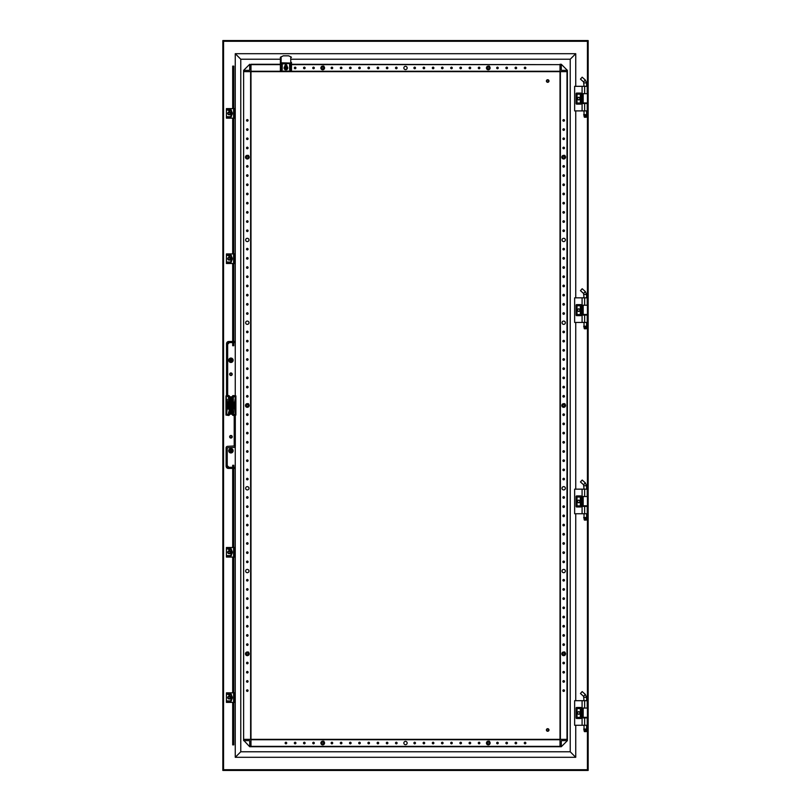 <?xml version="1.0" encoding="UTF-8"?>
<svg xmlns="http://www.w3.org/2000/svg" width="811" height="811" viewBox="0 0 811 811"><rect width="100%" height="100%" fill="white"/><g stroke="black" fill="none" stroke-linecap="round" stroke-linejoin="round"><path stroke-width="1.22" d="M222.843 770.45L588.157 770.45L588.157 40.55L222.843 40.55L222.843 770.45M582.085 102.946L583.19 102.946L583.19 93.671L587.428 93.671L587.428 41.29L223.583 41.29L587.428 41.29L587.428 769.71L223.572 769.71L223.572 41.29L223.572 769.71L587.417 769.71L587.417 717.329L582.085 717.329M575.739 86.321L575.739 53.698L570.224 59.223L570.224 751.777L575.739 757.302L575.739 725.277M575.739 700.694L575.739 513.738M575.739 489.155L575.739 322.433M575.739 297.85L575.739 110.894M235.261 446.364L235.261 757.302L240.776 751.777L240.776 59.223L235.261 53.698L235.261 395.565M291.484 59.223L570.224 59.223L575.739 53.698L235.261 53.698L240.776 59.223L280.383 59.223M570.224 751.777L240.776 751.777L235.261 757.302L575.739 757.302L570.224 751.777M249.697 746.353L560.016 746.353L560.016 71.642L560.016 739.358L250.984 739.358L567.376 739.358L567.001 740.646L561.303 740.646L561.303 746.353L560.016 746.353L560.016 739.733L250.984 739.733L250.984 746.718L560.016 746.718L249.697 746.718L250.984 746.718L250.984 739.358L243.999 739.358L250.619 739.358L250.619 71.642L243.624 71.642L243.624 739.358L243.999 740.646L249.697 740.646L249.697 746.718L243.999 740.646M396.305 742.258A0.781 0.781 0 0 1 396.984 743.434A0.781 0.781 0 0 1 395.626 743.434A0.781 0.781 0 0 1 396.305 742.258M405.5 741.386A1.652 1.652 0 0 1 406.929 743.869A1.652 1.652 0 0 1 404.071 743.869A1.652 1.652 0 0 1 405.5 741.386M387.1 742.258A0.781 0.781 0 0 1 387.78 743.434A0.781 0.781 0 0 1 386.431 743.434A0.781 0.781 0 0 1 387.1 742.258M377.906 742.258A0.781 0.781 0 0 1 378.585 743.434A0.781 0.781 0 0 1 377.227 743.434A0.781 0.781 0 0 1 377.906 742.258M368.711 742.258A0.781 0.781 0 0 1 369.39 743.434A0.781 0.781 0 0 1 368.032 743.434A0.781 0.781 0 0 1 368.711 742.258M359.516 742.258A0.781 0.781 0 0 1 360.185 743.434A0.781 0.781 0 0 1 358.837 743.434A0.781 0.781 0 0 1 359.516 742.258M350.311 742.258A0.781 0.781 0 0 1 350.991 743.434A0.781 0.781 0 0 1 349.642 743.434A0.781 0.781 0 0 1 350.311 742.258M341.117 742.258A0.781 0.781 0 0 1 341.796 743.434A0.781 0.781 0 0 1 340.438 743.434A0.781 0.781 0 0 1 341.117 742.258M331.922 742.258A0.781 0.781 0 0 1 332.601 743.434A0.781 0.781 0 0 1 331.243 743.434A0.781 0.781 0 0 1 331.922 742.258M313.522 742.258A0.781 0.781 0 0 1 314.202 743.434A0.781 0.781 0 0 1 312.853 743.434A0.781 0.781 0 0 1 313.522 742.258M304.328 742.258A0.781 0.781 0 0 1 305.007 743.434A0.781 0.781 0 0 1 303.649 743.434A0.781 0.781 0 0 1 304.328 742.258M295.133 742.258A0.781 0.781 0 0 1 295.812 743.434A0.781 0.781 0 0 1 294.454 743.434A0.781 0.781 0 0 1 295.133 742.258M285.938 742.258A0.781 0.781 0 0 1 286.607 743.434A0.781 0.781 0 0 1 285.259 743.434A0.781 0.781 0 0 1 285.938 742.258M414.695 742.258A0.781 0.781 0 0 1 415.374 743.434A0.781 0.781 0 0 1 414.015 743.434A0.781 0.781 0 0 1 414.695 742.258M423.9 742.258A0.781 0.781 0 0 1 424.569 743.434A0.781 0.781 0 0 1 423.22 743.434A0.781 0.781 0 0 1 423.9 742.258M433.094 742.258A0.781 0.781 0 0 1 433.773 743.434A0.781 0.781 0 0 1 432.415 743.434A0.781 0.781 0 0 1 433.094 742.258M442.289 742.258A0.781 0.781 0 0 1 442.968 743.434A0.781 0.781 0 0 1 441.61 743.434A0.781 0.781 0 0 1 442.289 742.258M451.484 742.258A0.781 0.781 0 0 1 452.163 743.434A0.781 0.781 0 0 1 450.815 743.434A0.781 0.781 0 0 1 451.484 742.258M460.689 742.258A0.781 0.781 0 0 1 461.358 743.434A0.781 0.781 0 0 1 460.009 743.434A0.781 0.781 0 0 1 460.689 742.258M469.883 742.258A0.781 0.781 0 0 1 470.562 743.434A0.781 0.781 0 0 1 469.204 743.434A0.781 0.781 0 0 1 469.883 742.258M479.078 742.258A0.781 0.781 0 0 1 479.757 743.434A0.781 0.781 0 0 1 478.399 743.434A0.781 0.781 0 0 1 479.078 742.258M497.478 742.258A0.781 0.781 0 0 1 498.147 743.434A0.781 0.781 0 0 1 496.798 743.434A0.781 0.781 0 0 1 497.478 742.258M506.672 742.258A0.781 0.781 0 0 1 507.351 743.434A0.781 0.781 0 0 1 505.993 743.434A0.781 0.781 0 0 1 506.672 742.258M515.867 742.258A0.781 0.781 0 0 1 516.546 743.434A0.781 0.781 0 0 1 515.188 743.434A0.781 0.781 0 0 1 515.867 742.258M525.062 742.258A0.781 0.781 0 0 1 525.741 743.434A0.781 0.781 0 0 1 524.393 743.434A0.781 0.781 0 0 1 525.062 742.258M567.001 740.646L567.376 739.358L567.376 740.646L561.303 746.718L560.016 746.718L561.303 746.353M561.303 64.282L561.303 70.354L567.376 70.354L567.376 71.642L567.376 70.354L561.303 64.282L560.016 64.282L560.016 71.642L250.984 71.642L250.984 739.358M243.624 740.646L243.624 70.354L249.697 70.354L249.697 64.647L250.984 64.647L249.697 64.647M248.085 396.305A0.781 0.781 0 0 1 246.919 396.984A0.781 0.781 0 0 1 246.919 395.626A0.781 0.781 0 0 1 248.085 396.305M248.957 322.727A1.652 1.652 0 0 1 246.483 324.157A1.652 1.652 0 0 1 246.483 321.288A1.652 1.652 0 0 1 248.957 322.727M248.957 239.944A1.652 1.652 0 0 1 246.483 241.384A1.652 1.652 0 0 1 246.483 238.515A1.652 1.652 0 0 1 248.957 239.944M248.957 488.273A1.652 1.652 0 0 1 246.483 489.712A1.652 1.652 0 0 1 246.483 486.843A1.652 1.652 0 0 1 248.957 488.273M248.957 571.056A1.652 1.652 0 0 1 246.483 572.485A1.652 1.652 0 0 1 246.483 569.616A1.652 1.652 0 0 1 248.957 571.056M248.085 387.1A0.781 0.781 0 0 1 246.919 387.78A0.781 0.781 0 0 1 246.919 386.431A0.781 0.781 0 0 1 248.085 387.1M248.085 377.906A0.781 0.781 0 0 1 246.919 378.585A0.781 0.781 0 0 1 246.919 377.227A0.781 0.781 0 0 1 248.085 377.906M248.085 368.711A0.781 0.781 0 0 1 246.919 369.39A0.781 0.781 0 0 1 246.919 368.032A0.781 0.781 0 0 1 248.085 368.711M248.085 359.516A0.781 0.781 0 0 1 246.919 360.185A0.781 0.781 0 0 1 246.919 358.837A0.781 0.781 0 0 1 248.085 359.516M248.085 350.311A0.781 0.781 0 0 1 246.919 350.991A0.781 0.781 0 0 1 246.919 349.642A0.781 0.781 0 0 1 248.085 350.311M248.085 341.117A0.781 0.781 0 0 1 246.919 341.796A0.781 0.781 0 0 1 246.919 340.438A0.781 0.781 0 0 1 248.085 341.117M248.085 331.922A0.781 0.781 0 0 1 246.919 332.601A0.781 0.781 0 0 1 246.919 331.243A0.781 0.781 0 0 1 248.085 331.922M248.085 313.522A0.781 0.781 0 0 1 246.919 314.202A0.781 0.781 0 0 1 246.919 312.853A0.781 0.781 0 0 1 248.085 313.522M248.085 304.328A0.781 0.781 0 0 1 246.919 305.007A0.781 0.781 0 0 1 246.919 303.649A0.781 0.781 0 0 1 248.085 304.328M248.085 295.133A0.781 0.781 0 0 1 246.919 295.812A0.781 0.781 0 0 1 246.919 294.454A0.781 0.781 0 0 1 248.085 295.133M248.085 285.938A0.781 0.781 0 0 1 246.919 286.607A0.781 0.781 0 0 1 246.919 285.259A0.781 0.781 0 0 1 248.085 285.938M248.085 276.733A0.781 0.781 0 0 1 246.919 277.413A0.781 0.781 0 0 1 246.919 276.064A0.781 0.781 0 0 1 248.085 276.733M248.085 267.539A0.781 0.781 0 0 1 246.919 268.218A0.781 0.781 0 0 1 246.919 266.86A0.781 0.781 0 0 1 248.085 267.539M248.085 258.344A0.781 0.781 0 0 1 246.919 259.023A0.781 0.781 0 0 1 246.919 257.665A0.781 0.781 0 0 1 248.085 258.344M248.085 249.149A0.781 0.781 0 0 1 246.919 249.818A0.781 0.781 0 0 1 246.919 248.47A0.781 0.781 0 0 1 248.085 249.149M248.085 230.75A0.781 0.781 0 0 1 246.919 231.429A0.781 0.781 0 0 1 246.919 230.071A0.781 0.781 0 0 1 248.085 230.75M248.085 221.555A0.781 0.781 0 0 1 246.919 222.234A0.781 0.781 0 0 1 246.919 220.876A0.781 0.781 0 0 1 248.085 221.555M248.085 212.36A0.781 0.781 0 0 1 246.919 213.029A0.781 0.781 0 0 1 246.919 211.681A0.781 0.781 0 0 1 248.085 212.36M248.085 203.155A0.781 0.781 0 0 1 246.919 203.835A0.781 0.781 0 0 1 246.919 202.486A0.781 0.781 0 0 1 248.085 203.155M248.085 193.961A0.781 0.781 0 0 1 246.919 194.64A0.781 0.781 0 0 1 246.919 193.282A0.781 0.781 0 0 1 248.085 193.961M248.085 184.766A0.781 0.781 0 0 1 246.919 185.445A0.781 0.781 0 0 1 246.919 184.087A0.781 0.781 0 0 1 248.085 184.766M248.085 175.571A0.781 0.781 0 0 1 246.919 176.24A0.781 0.781 0 0 1 246.919 174.892A0.781 0.781 0 0 1 248.085 175.571M248.085 166.367A0.781 0.781 0 0 1 246.919 167.046A0.781 0.781 0 0 1 246.919 165.697A0.781 0.781 0 0 1 248.085 166.367M248.085 147.977A0.781 0.781 0 0 1 246.919 148.656A0.781 0.781 0 0 1 246.919 147.298A0.781 0.781 0 0 1 248.085 147.977M248.085 138.782A0.781 0.781 0 0 1 246.919 139.451A0.781 0.781 0 0 1 246.919 138.103A0.781 0.781 0 0 1 248.085 138.782M248.085 129.578A0.781 0.781 0 0 1 246.919 130.257A0.781 0.781 0 0 1 246.919 128.898A0.781 0.781 0 0 1 248.085 129.578M248.085 120.383A0.781 0.781 0 0 1 246.919 121.062A0.781 0.781 0 0 1 246.919 119.704A0.781 0.781 0 0 1 248.085 120.383M248.085 414.695A0.781 0.781 0 0 1 246.919 415.374A0.781 0.781 0 0 1 246.919 414.015A0.781 0.781 0 0 1 248.085 414.695M248.085 423.9A0.781 0.781 0 0 1 246.919 424.569A0.781 0.781 0 0 1 246.919 423.22A0.781 0.781 0 0 1 248.085 423.9M248.085 433.094A0.781 0.781 0 0 1 246.919 433.773A0.781 0.781 0 0 1 246.919 432.415A0.781 0.781 0 0 1 248.085 433.094M248.085 442.289A0.781 0.781 0 0 1 246.919 442.968A0.781 0.781 0 0 1 246.919 441.61A0.781 0.781 0 0 1 248.085 442.289M248.085 451.484A0.781 0.781 0 0 1 246.919 452.163A0.781 0.781 0 0 1 246.919 450.815A0.781 0.781 0 0 1 248.085 451.484M248.085 460.689A0.781 0.781 0 0 1 246.919 461.358A0.781 0.781 0 0 1 246.919 460.009A0.781 0.781 0 0 1 248.085 460.689M248.085 469.883A0.781 0.781 0 0 1 246.919 470.562A0.781 0.781 0 0 1 246.919 469.204A0.781 0.781 0 0 1 248.085 469.883M248.085 479.078A0.781 0.781 0 0 1 246.919 479.757A0.781 0.781 0 0 1 246.919 478.399A0.781 0.781 0 0 1 248.085 479.078M248.085 497.478A0.781 0.781 0 0 1 246.919 498.147A0.781 0.781 0 0 1 246.919 496.798A0.781 0.781 0 0 1 248.085 497.478M248.085 506.672A0.781 0.781 0 0 1 246.919 507.351A0.781 0.781 0 0 1 246.919 505.993A0.781 0.781 0 0 1 248.085 506.672M248.085 515.867A0.781 0.781 0 0 1 246.919 516.546A0.781 0.781 0 0 1 246.919 515.188A0.781 0.781 0 0 1 248.085 515.867M248.085 525.062A0.781 0.781 0 0 1 246.919 525.741A0.781 0.781 0 0 1 246.919 524.393A0.781 0.781 0 0 1 248.085 525.062M248.085 534.267A0.781 0.781 0 0 1 246.919 534.936A0.781 0.781 0 0 1 246.919 533.587A0.781 0.781 0 0 1 248.085 534.267M248.085 543.461A0.781 0.781 0 0 1 246.919 544.14A0.781 0.781 0 0 1 246.919 542.782A0.781 0.781 0 0 1 248.085 543.461M248.085 552.656A0.781 0.781 0 0 1 246.919 553.335A0.781 0.781 0 0 1 246.919 551.977A0.781 0.781 0 0 1 248.085 552.656M248.085 561.851A0.781 0.781 0 0 1 246.919 562.53A0.781 0.781 0 0 1 246.919 561.182A0.781 0.781 0 0 1 248.085 561.851M248.085 580.25A0.781 0.781 0 0 1 246.919 580.929A0.781 0.781 0 0 1 246.919 579.571A0.781 0.781 0 0 1 248.085 580.25M248.085 589.445A0.781 0.781 0 0 1 246.919 590.124A0.781 0.781 0 0 1 246.919 588.766A0.781 0.781 0 0 1 248.085 589.445M248.085 598.64A0.781 0.781 0 0 1 246.919 599.319A0.781 0.781 0 0 1 246.919 597.971A0.781 0.781 0 0 1 248.085 598.64M248.085 607.844A0.781 0.781 0 0 1 246.919 608.514A0.781 0.781 0 0 1 246.919 607.165A0.781 0.781 0 0 1 248.085 607.844M248.085 617.039A0.781 0.781 0 0 1 246.919 617.718A0.781 0.781 0 0 1 246.919 616.36A0.781 0.781 0 0 1 248.085 617.039M248.085 626.234A0.781 0.781 0 0 1 246.919 626.913A0.781 0.781 0 0 1 246.919 625.555A0.781 0.781 0 0 1 248.085 626.234M248.085 635.429A0.781 0.781 0 0 1 246.919 636.108A0.781 0.781 0 0 1 246.919 634.76A0.781 0.781 0 0 1 248.085 635.429M248.085 644.633A0.781 0.781 0 0 1 246.919 645.303A0.781 0.781 0 0 1 246.919 643.954A0.781 0.781 0 0 1 248.085 644.633M248.085 663.023A0.781 0.781 0 0 1 246.919 663.702A0.781 0.781 0 0 1 246.919 662.344A0.781 0.781 0 0 1 248.085 663.023M248.085 672.218A0.781 0.781 0 0 1 246.919 672.897A0.781 0.781 0 0 1 246.919 671.549A0.781 0.781 0 0 1 248.085 672.218M248.085 681.422A0.781 0.781 0 0 1 246.919 682.102A0.781 0.781 0 0 1 246.919 680.743A0.781 0.781 0 0 1 248.085 681.422M248.085 690.617A0.781 0.781 0 0 1 246.919 691.296A0.781 0.781 0 0 1 246.919 689.938A0.781 0.781 0 0 1 248.085 690.617M567.376 71.642L567.376 739.358M560.381 739.358L567.001 739.358L567.001 71.642L560.381 71.642L560.381 739.358M564.476 396.305A0.781 0.781 0 0 1 563.3 396.984A0.781 0.781 0 0 1 563.3 395.626A0.781 0.781 0 0 1 564.476 396.305M565.348 322.727A1.652 1.652 0 0 1 562.864 324.157A1.652 1.652 0 0 1 562.864 321.288A1.652 1.652 0 0 1 565.348 322.727M565.348 239.944A1.652 1.652 0 0 1 562.864 241.384A1.652 1.652 0 0 1 562.864 238.515A1.652 1.652 0 0 1 565.348 239.944M565.348 488.273A1.652 1.652 0 0 1 562.864 489.712A1.652 1.652 0 0 1 562.864 486.843A1.652 1.652 0 0 1 565.348 488.273M565.348 571.056A1.652 1.652 0 0 1 562.864 572.485A1.652 1.652 0 0 1 562.864 569.616A1.652 1.652 0 0 1 565.348 571.056M564.476 387.1A0.781 0.781 0 0 1 563.3 387.78A0.781 0.781 0 0 1 563.3 386.431A0.781 0.781 0 0 1 564.476 387.1M564.476 377.906A0.781 0.781 0 0 1 563.3 378.585A0.781 0.781 0 0 1 563.3 377.227A0.781 0.781 0 0 1 564.476 377.906M564.476 368.711A0.781 0.781 0 0 1 563.3 369.39A0.781 0.781 0 0 1 563.3 368.032A0.781 0.781 0 0 1 564.476 368.711M564.476 359.516A0.781 0.781 0 0 1 563.3 360.185A0.781 0.781 0 0 1 563.3 358.837A0.781 0.781 0 0 1 564.476 359.516M564.476 350.311A0.781 0.781 0 0 1 563.3 350.991A0.781 0.781 0 0 1 563.3 349.642A0.781 0.781 0 0 1 564.476 350.311M564.476 341.117A0.781 0.781 0 0 1 563.3 341.796A0.781 0.781 0 0 1 563.3 340.438A0.781 0.781 0 0 1 564.476 341.117M564.476 331.922A0.781 0.781 0 0 1 563.3 332.601A0.781 0.781 0 0 1 563.3 331.243A0.781 0.781 0 0 1 564.476 331.922M564.476 313.522A0.781 0.781 0 0 1 563.3 314.202A0.781 0.781 0 0 1 563.3 312.853A0.781 0.781 0 0 1 564.476 313.522M564.476 304.328A0.781 0.781 0 0 1 563.3 305.007A0.781 0.781 0 0 1 563.3 303.649A0.781 0.781 0 0 1 564.476 304.328M564.476 295.133A0.781 0.781 0 0 1 563.3 295.812A0.781 0.781 0 0 1 563.3 294.454A0.781 0.781 0 0 1 564.476 295.133M564.476 285.938A0.781 0.781 0 0 1 563.3 286.607A0.781 0.781 0 0 1 563.3 285.259A0.781 0.781 0 0 1 564.476 285.938M564.476 276.733A0.781 0.781 0 0 1 563.3 277.413A0.781 0.781 0 0 1 563.3 276.064A0.781 0.781 0 0 1 564.476 276.733M564.476 267.539A0.781 0.781 0 0 1 563.3 268.218A0.781 0.781 0 0 1 563.3 266.86A0.781 0.781 0 0 1 564.476 267.539M564.476 258.344A0.781 0.781 0 0 1 563.3 259.023A0.781 0.781 0 0 1 563.3 257.665A0.781 0.781 0 0 1 564.476 258.344M564.476 249.149A0.781 0.781 0 0 1 563.3 249.818A0.781 0.781 0 0 1 563.3 248.47A0.781 0.781 0 0 1 564.476 249.149M564.476 230.75A0.781 0.781 0 0 1 563.3 231.429A0.781 0.781 0 0 1 563.3 230.071A0.781 0.781 0 0 1 564.476 230.75M564.476 221.555A0.781 0.781 0 0 1 563.3 222.234A0.781 0.781 0 0 1 563.3 220.876A0.781 0.781 0 0 1 564.476 221.555M564.476 212.36A0.781 0.781 0 0 1 563.3 213.029A0.781 0.781 0 0 1 563.3 211.681A0.781 0.781 0 0 1 564.476 212.36M564.476 203.155A0.781 0.781 0 0 1 563.3 203.835A0.781 0.781 0 0 1 563.3 202.486A0.781 0.781 0 0 1 564.476 203.155M564.476 193.961A0.781 0.781 0 0 1 563.3 194.64A0.781 0.781 0 0 1 563.3 193.282A0.781 0.781 0 0 1 564.476 193.961M564.476 184.766A0.781 0.781 0 0 1 563.3 185.445A0.781 0.781 0 0 1 563.3 184.087A0.781 0.781 0 0 1 564.476 184.766M564.476 175.571A0.781 0.781 0 0 1 563.3 176.24A0.781 0.781 0 0 1 563.3 174.892A0.781 0.781 0 0 1 564.476 175.571M564.476 166.367A0.781 0.781 0 0 1 563.3 167.046A0.781 0.781 0 0 1 563.3 165.697A0.781 0.781 0 0 1 564.476 166.367M564.476 147.977A0.781 0.781 0 0 1 563.3 148.656A0.781 0.781 0 0 1 563.3 147.298A0.781 0.781 0 0 1 564.476 147.977M564.476 138.782A0.781 0.781 0 0 1 563.3 139.451A0.781 0.781 0 0 1 563.3 138.103A0.781 0.781 0 0 1 564.476 138.782M564.476 129.578A0.781 0.781 0 0 1 563.3 130.257A0.781 0.781 0 0 1 563.3 128.898A0.781 0.781 0 0 1 564.476 129.578M564.476 120.383A0.781 0.781 0 0 1 563.3 121.062A0.781 0.781 0 0 1 563.3 119.704A0.781 0.781 0 0 1 564.476 120.383M564.476 414.695A0.781 0.781 0 0 1 563.3 415.374A0.781 0.781 0 0 1 563.3 414.015A0.781 0.781 0 0 1 564.476 414.695M564.476 423.9A0.781 0.781 0 0 1 563.3 424.569A0.781 0.781 0 0 1 563.3 423.22A0.781 0.781 0 0 1 564.476 423.9M564.476 433.094A0.781 0.781 0 0 1 563.3 433.773A0.781 0.781 0 0 1 563.3 432.415A0.781 0.781 0 0 1 564.476 433.094M564.476 442.289A0.781 0.781 0 0 1 563.3 442.968A0.781 0.781 0 0 1 563.3 441.61A0.781 0.781 0 0 1 564.476 442.289M564.476 451.484A0.781 0.781 0 0 1 563.3 452.163A0.781 0.781 0 0 1 563.3 450.815A0.781 0.781 0 0 1 564.476 451.484M564.476 460.689A0.781 0.781 0 0 1 563.3 461.358A0.781 0.781 0 0 1 563.3 460.009A0.781 0.781 0 0 1 564.476 460.689M564.476 469.883A0.781 0.781 0 0 1 563.3 470.562A0.781 0.781 0 0 1 563.3 469.204A0.781 0.781 0 0 1 564.476 469.883M564.476 479.078A0.781 0.781 0 0 1 563.3 479.757A0.781 0.781 0 0 1 563.3 478.399A0.781 0.781 0 0 1 564.476 479.078M564.476 497.478A0.781 0.781 0 0 1 563.3 498.147A0.781 0.781 0 0 1 563.3 496.798A0.781 0.781 0 0 1 564.476 497.478M564.476 506.672A0.781 0.781 0 0 1 563.3 507.351A0.781 0.781 0 0 1 563.3 505.993A0.781 0.781 0 0 1 564.476 506.672M564.476 515.867A0.781 0.781 0 0 1 563.3 516.546A0.781 0.781 0 0 1 563.3 515.188A0.781 0.781 0 0 1 564.476 515.867M564.476 525.062A0.781 0.781 0 0 1 563.3 525.741A0.781 0.781 0 0 1 563.3 524.393A0.781 0.781 0 0 1 564.476 525.062M564.476 534.267A0.781 0.781 0 0 1 563.3 534.936A0.781 0.781 0 0 1 563.3 533.587A0.781 0.781 0 0 1 564.476 534.267M564.476 543.461A0.781 0.781 0 0 1 563.3 544.14A0.781 0.781 0 0 1 563.3 542.782A0.781 0.781 0 0 1 564.476 543.461M564.476 552.656A0.781 0.781 0 0 1 563.3 553.335A0.781 0.781 0 0 1 563.3 551.977A0.781 0.781 0 0 1 564.476 552.656M564.476 561.851A0.781 0.781 0 0 1 563.3 562.53A0.781 0.781 0 0 1 563.3 561.182A0.781 0.781 0 0 1 564.476 561.851M564.476 580.25A0.781 0.781 0 0 1 563.3 580.929A0.781 0.781 0 0 1 563.3 579.571A0.781 0.781 0 0 1 564.476 580.25M564.476 589.445A0.781 0.781 0 0 1 563.3 590.124A0.781 0.781 0 0 1 563.3 588.766A0.781 0.781 0 0 1 564.476 589.445M564.476 598.64A0.781 0.781 0 0 1 563.3 599.319A0.781 0.781 0 0 1 563.3 597.971A0.781 0.781 0 0 1 564.476 598.64M564.476 607.844A0.781 0.781 0 0 1 563.3 608.514A0.781 0.781 0 0 1 563.3 607.165A0.781 0.781 0 0 1 564.476 607.844M564.476 617.039A0.781 0.781 0 0 1 563.3 617.718A0.781 0.781 0 0 1 563.3 616.36A0.781 0.781 0 0 1 564.476 617.039M564.476 626.234A0.781 0.781 0 0 1 563.3 626.913A0.781 0.781 0 0 1 563.3 625.555A0.781 0.781 0 0 1 564.476 626.234M564.476 635.429A0.781 0.781 0 0 1 563.3 636.108A0.781 0.781 0 0 1 563.3 634.76A0.781 0.781 0 0 1 564.476 635.429M564.476 644.633A0.781 0.781 0 0 1 563.3 645.303A0.781 0.781 0 0 1 563.3 643.954A0.781 0.781 0 0 1 564.476 644.633M564.476 663.023A0.781 0.781 0 0 1 563.3 663.702A0.781 0.781 0 0 1 563.3 662.344A0.781 0.781 0 0 1 564.476 663.023M564.476 672.218A0.781 0.781 0 0 1 563.3 672.897A0.781 0.781 0 0 1 563.3 671.549A0.781 0.781 0 0 1 564.476 672.218M564.476 681.422A0.781 0.781 0 0 1 563.3 682.102A0.781 0.781 0 0 1 563.3 680.743A0.781 0.781 0 0 1 564.476 681.422M564.476 690.617A0.781 0.781 0 0 1 563.3 691.296A0.781 0.781 0 0 1 563.3 689.938A0.781 0.781 0 0 1 564.476 690.617M560.016 71.642L567.001 71.642L567.001 70.354M280.383 64.282L250.984 64.282L250.984 71.642L243.999 71.642L243.999 70.354M249.697 64.282L243.624 70.354M291.484 64.282L561.303 64.647M280.383 64.647L250.984 64.647L250.984 71.267L560.016 71.267L560.016 64.647L291.484 64.647M396.305 67.181A0.781 0.781 0 0 1 396.984 68.347A0.781 0.781 0 0 1 395.626 68.347A0.781 0.781 0 0 1 396.305 67.181M405.5 66.299A1.652 1.652 0 0 1 406.929 68.783A1.652 1.652 0 0 1 404.071 68.783A1.652 1.652 0 0 1 405.5 66.299M387.1 67.181A0.781 0.781 0 0 1 387.78 68.347A0.781 0.781 0 0 1 386.431 68.347A0.781 0.781 0 0 1 387.1 67.181M377.906 67.181A0.781 0.781 0 0 1 378.585 68.347A0.781 0.781 0 0 1 377.227 68.347A0.781 0.781 0 0 1 377.906 67.181M368.711 67.181A0.781 0.781 0 0 1 369.39 68.347A0.781 0.781 0 0 1 368.032 68.347A0.781 0.781 0 0 1 368.711 67.181M359.516 67.181A0.781 0.781 0 0 1 360.185 68.347A0.781 0.781 0 0 1 358.837 68.347A0.781 0.781 0 0 1 359.516 67.181M350.311 67.181A0.781 0.781 0 0 1 350.991 68.347A0.781 0.781 0 0 1 349.642 68.347A0.781 0.781 0 0 1 350.311 67.181M341.117 67.181A0.781 0.781 0 0 1 341.796 68.347A0.781 0.781 0 0 1 340.438 68.347A0.781 0.781 0 0 1 341.117 67.181M331.922 67.181A0.781 0.781 0 0 1 332.601 68.347A0.781 0.781 0 0 1 331.243 68.347A0.781 0.781 0 0 1 331.922 67.181M313.522 67.181A0.781 0.781 0 0 1 314.202 68.347A0.781 0.781 0 0 1 312.853 68.347A0.781 0.781 0 0 1 313.522 67.181M304.328 67.181A0.781 0.781 0 0 1 305.007 68.347A0.781 0.781 0 0 1 303.649 68.347A0.781 0.781 0 0 1 304.328 67.181M295.133 67.181A0.781 0.781 0 0 1 295.812 68.347A0.781 0.781 0 0 1 294.454 68.347A0.781 0.781 0 0 1 295.133 67.181M414.695 67.181A0.781 0.781 0 0 1 415.374 68.347A0.781 0.781 0 0 1 414.015 68.347A0.781 0.781 0 0 1 414.695 67.181M423.9 67.181A0.781 0.781 0 0 1 424.569 68.347A0.781 0.781 0 0 1 423.22 68.347A0.781 0.781 0 0 1 423.9 67.181M433.094 67.181A0.781 0.781 0 0 1 433.773 68.347A0.781 0.781 0 0 1 432.415 68.347A0.781 0.781 0 0 1 433.094 67.181M442.289 67.181A0.781 0.781 0 0 1 442.968 68.347A0.781 0.781 0 0 1 441.61 68.347A0.781 0.781 0 0 1 442.289 67.181M451.484 67.181A0.781 0.781 0 0 1 452.163 68.347A0.781 0.781 0 0 1 450.815 68.347A0.781 0.781 0 0 1 451.484 67.181M460.689 67.181A0.781 0.781 0 0 1 461.358 68.347A0.781 0.781 0 0 1 460.009 68.347A0.781 0.781 0 0 1 460.689 67.181M469.883 67.181A0.781 0.781 0 0 1 470.562 68.347A0.781 0.781 0 0 1 469.204 68.347A0.781 0.781 0 0 1 469.883 67.181M479.078 67.181A0.781 0.781 0 0 1 479.757 68.347A0.781 0.781 0 0 1 478.399 68.347A0.781 0.781 0 0 1 479.078 67.181M497.478 67.181A0.781 0.781 0 0 1 498.147 68.347A0.781 0.781 0 0 1 496.798 68.347A0.781 0.781 0 0 1 497.478 67.181M506.672 67.181A0.781 0.781 0 0 1 507.351 68.347A0.781 0.781 0 0 1 505.993 68.347A0.781 0.781 0 0 1 506.672 67.181M515.867 67.181A0.781 0.781 0 0 1 516.546 68.347A0.781 0.781 0 0 1 515.188 68.347A0.781 0.781 0 0 1 515.867 67.181M525.062 67.181A0.781 0.781 0 0 1 525.741 68.347A0.781 0.781 0 0 1 524.393 68.347A0.781 0.781 0 0 1 525.062 67.181M547.689 731.086A1.105 1.105 0 0 1 546.736 729.434A1.105 1.105 0 0 1 548.641 729.434A1.105 1.105 0 0 1 547.689 731.086M547.689 731.269A1.287 1.287 0 0 1 546.573 729.342A1.287 1.287 0 0 1 548.804 729.332A1.287 1.287 0 0 1 547.689 731.269M547.689 730.904A0.923 0.923 0 0 1 546.898 729.525A0.923 0.923 0 0 1 548.489 729.525A0.923 0.923 0 0 1 547.689 730.904M229.097 698.707A1.105 1.105 0 0 1 228.134 697.054A1.105 1.105 0 0 1 230.05 697.054A1.105 1.105 0 0 1 229.097 698.707M229.097 698.9A1.287 1.287 0 0 1 227.982 696.963A1.287 1.287 0 0 1 230.212 696.963A1.287 1.287 0 0 1 229.097 698.9M229.097 698.524A0.923 0.923 0 0 1 228.296 697.146A0.923 0.923 0 0 1 229.888 697.146A0.923 0.923 0 0 1 229.097 698.524M229.097 553.396A1.105 1.105 0 0 1 228.134 551.744A1.105 1.105 0 0 1 230.05 551.733A1.105 1.105 0 0 1 229.097 553.396M229.097 553.578A1.287 1.287 0 0 1 227.982 551.642A1.287 1.287 0 0 1 230.212 551.642A1.287 1.287 0 0 1 229.097 553.578M229.097 553.214A0.923 0.923 0 0 1 228.296 551.835A0.923 0.923 0 0 1 229.888 551.825A0.923 0.923 0 0 1 229.097 553.214M230.932 437.879A1.105 1.105 0 0 1 229.979 436.217A1.105 1.105 0 0 1 231.885 436.217A1.105 1.105 0 0 1 230.932 437.879M230.932 438.062A1.287 1.287 0 0 1 229.817 436.125A1.287 1.287 0 0 1 232.047 436.125A1.287 1.287 0 0 1 230.932 438.062M230.932 437.687A0.923 0.923 0 0 1 230.142 436.308A0.923 0.923 0 0 1 231.733 436.308A0.923 0.923 0 0 1 230.932 437.687M547.689 82.124A1.105 1.105 0 0 1 546.736 80.471A1.105 1.105 0 0 1 548.641 80.461A1.105 1.105 0 0 1 547.689 82.124M547.689 82.306A1.287 1.287 0 0 1 546.573 80.38A1.287 1.287 0 0 1 548.804 80.37A1.287 1.287 0 0 1 547.689 82.306M547.689 81.941A0.923 0.923 0 0 1 546.898 80.563A0.923 0.923 0 0 1 548.489 80.553A0.923 0.923 0 0 1 547.689 81.941M229.097 114.493A1.105 1.105 0 0 1 228.134 112.841A1.105 1.105 0 0 1 230.05 112.841A1.105 1.105 0 0 1 229.097 114.493M229.097 114.675A1.287 1.287 0 0 1 227.982 112.749A1.287 1.287 0 0 1 230.212 112.749A1.287 1.287 0 0 1 229.097 114.675M229.097 114.31A0.923 0.923 0 0 1 228.296 112.932A0.923 0.923 0 0 1 229.888 112.932A0.923 0.923 0 0 1 229.097 114.31M229.097 259.814A1.105 1.105 0 0 1 228.134 258.162A1.105 1.105 0 0 1 230.05 258.162A1.105 1.105 0 0 1 229.097 259.814M229.097 259.996A1.287 1.287 0 0 1 227.982 258.07A1.287 1.287 0 0 1 230.212 258.07A1.287 1.287 0 0 1 229.097 259.996M229.097 259.632A0.923 0.923 0 0 1 228.296 258.253A0.923 0.923 0 0 1 229.888 258.253A0.923 0.923 0 0 1 229.097 259.632M230.932 375.331A1.105 1.105 0 0 1 229.979 373.678A1.105 1.105 0 0 1 231.885 373.678A1.105 1.105 0 0 1 230.932 375.331M230.932 375.513A1.287 1.287 0 0 1 229.817 373.587A1.287 1.287 0 0 1 232.047 373.587A1.287 1.287 0 0 1 230.932 375.513M230.932 375.148A0.923 0.923 0 0 1 230.142 373.77A0.923 0.923 0 0 1 231.733 373.77A0.923 0.923 0 0 1 230.932 375.148M489.185 743.038A0.902 0.902 0 0 1 487.827 743.829A0.902 0.902 0 0 1 487.827 742.258A0.902 0.902 0 0 1 489.185 743.038M489.834 742.065A1.845 1.845 0 0 0 488.344 741.203L488.202 741.203A1.845 1.845 0 0 0 486.722 742.065L486.651 742.187A1.845 1.845 0 0 0 486.651 743.9L486.722 744.022A1.845 1.845 0 0 0 488.212 744.883L488.344 744.883A1.845 1.845 0 0 0 489.834 744.022L489.905 743.9A1.845 1.845 0 0 0 489.905 742.177L489.337 741.203L488.344 741.203M489.905 743.9L489.905 742.177M488.344 744.883L489.834 744.022M486.722 744.022L488.212 744.883M486.651 742.187L486.651 743.9M488.202 741.203L486.722 742.065M323.63 743.038A0.902 0.902 0 0 1 322.271 743.829A0.902 0.902 0 0 1 322.271 742.258A0.902 0.902 0 0 1 323.63 743.038M324.278 742.065A1.845 1.845 0 0 0 322.788 741.203L322.656 741.203A1.845 1.845 0 0 0 321.166 742.065L321.095 742.187A1.845 1.845 0 0 0 321.095 743.9L321.166 744.022A1.845 1.845 0 0 0 322.656 744.883L322.788 744.883A1.845 1.845 0 0 0 324.278 744.022L324.349 743.9A1.845 1.845 0 0 0 324.349 742.177L323.782 741.203L322.788 741.203M324.349 743.9L324.349 742.177M322.788 744.883L324.278 744.022M321.166 744.022L322.656 744.883M321.095 742.187L321.095 743.9M322.656 741.203L321.166 742.065M564.598 653.828A0.902 0.902 0 0 1 563.24 654.609A0.902 0.902 0 0 1 563.24 653.048A0.902 0.902 0 0 1 564.598 653.828M565.257 652.845A1.845 1.845 0 0 0 563.767 651.993L563.625 651.993A1.845 1.845 0 0 0 562.135 652.845L562.064 652.967A1.845 1.845 0 0 0 562.064 654.69L562.135 654.812A1.845 1.845 0 0 0 563.625 655.663L563.767 655.663A1.845 1.845 0 0 0 565.257 654.812L565.318 654.69A1.845 1.845 0 0 0 565.318 652.967L564.76 651.983L563.767 651.993M565.318 654.69L565.318 652.967M563.767 655.663L565.257 654.812M562.135 654.812L563.625 655.663M562.064 652.967L562.064 654.69M563.625 651.993L562.135 652.845M248.207 653.828A0.902 0.902 0 0 1 246.858 654.609A0.902 0.902 0 0 1 246.858 653.048A0.902 0.902 0 0 1 248.207 653.828M248.865 652.845A1.845 1.845 0 0 0 247.375 651.993L247.233 651.993A1.845 1.845 0 0 0 245.743 652.845L245.682 652.967A1.845 1.845 0 0 0 245.682 654.69L245.743 654.812A1.845 1.845 0 0 0 247.233 655.663L247.375 655.663A1.845 1.845 0 0 0 248.865 654.812L248.936 654.69A1.845 1.845 0 0 0 248.936 652.967L248.369 651.983L247.375 651.993M248.936 654.69L248.936 652.967M247.375 655.663L248.865 654.812M245.743 654.812L247.233 655.663M245.682 652.967L245.682 654.69M247.233 651.993L245.743 652.845M323.63 67.962A0.902 0.902 0 0 1 322.271 68.742A0.902 0.902 0 0 1 322.271 67.171A0.902 0.902 0 0 1 323.63 67.962M324.278 66.978A1.845 1.845 0 0 0 322.788 66.117L322.656 66.117A1.845 1.845 0 0 0 321.166 66.978L321.095 67.1A1.845 1.845 0 0 0 321.095 68.823L321.166 68.935A1.845 1.845 0 0 0 322.656 69.797L322.788 69.797A1.845 1.845 0 0 0 324.278 68.935L324.349 68.813A1.845 1.845 0 0 0 324.349 67.1L323.782 66.117L322.788 66.117M324.349 68.813L324.349 67.1M322.788 69.797L324.278 68.935M321.166 68.935L322.656 69.797M321.095 67.1L321.095 68.823M322.656 66.117L321.166 66.978M564.598 157.172A0.902 0.902 0 0 1 563.24 157.952A0.902 0.902 0 0 1 563.24 156.391A0.902 0.902 0 0 1 564.598 157.172M565.257 156.188A1.845 1.845 0 0 0 563.767 155.337L563.625 155.337A1.845 1.845 0 0 0 562.135 156.188L562.064 156.31A1.845 1.845 0 0 0 562.064 158.033L562.135 158.155A1.845 1.845 0 0 0 563.625 159.007L563.767 159.007A1.845 1.845 0 0 0 565.257 158.155L565.318 158.033A1.845 1.845 0 0 0 565.318 156.31L564.76 155.337L563.767 155.337M565.318 158.033L565.318 156.31M563.767 159.007L565.257 158.155M562.135 158.155L563.625 159.007M562.064 156.31L562.064 158.033M563.625 155.337L562.135 156.188M248.207 157.172A0.902 0.902 0 0 1 246.858 157.952A0.902 0.902 0 0 1 246.858 156.391A0.902 0.902 0 0 1 248.207 157.172M248.865 156.188A1.845 1.845 0 0 0 247.375 155.337L247.233 155.337A1.845 1.845 0 0 0 245.743 156.188L245.682 156.31A1.845 1.845 0 0 0 245.682 158.033L245.743 158.155A1.845 1.845 0 0 0 247.233 159.007L247.375 159.007A1.845 1.845 0 0 0 248.865 158.155L248.936 158.033A1.845 1.845 0 0 0 248.936 156.31L248.369 155.337L247.375 155.337M248.936 158.033L248.936 156.31M247.375 159.007L248.865 158.155M245.743 158.155L247.233 159.007M245.682 156.31L245.682 158.033M247.233 155.337L245.743 156.188M489.185 67.962A0.902 0.902 0 0 1 487.827 68.742A0.902 0.902 0 0 1 487.827 67.171A0.902 0.902 0 0 1 489.185 67.962M489.834 66.978A1.845 1.845 0 0 0 488.344 66.117L488.202 66.117A1.845 1.845 0 0 0 486.722 66.978L486.651 67.1A1.845 1.845 0 0 0 486.651 68.823L486.722 68.935A1.845 1.845 0 0 0 488.212 69.797L488.344 69.797A1.845 1.845 0 0 0 489.834 68.935L489.905 68.813A1.845 1.845 0 0 0 489.905 67.1L489.337 66.117L488.344 66.117M489.905 68.813L489.905 67.1M488.344 69.797L489.834 68.935M486.722 68.935L488.212 69.797M486.651 67.1L486.651 68.823M488.202 66.117L486.722 66.978M564.598 405.5A0.902 0.902 0 0 1 563.24 406.281A0.902 0.902 0 0 1 563.24 404.719A0.902 0.902 0 0 1 564.598 405.5M565.257 404.517A1.845 1.845 0 0 0 563.767 403.665L563.625 403.665A1.845 1.845 0 0 0 562.135 404.517L562.064 404.638A1.845 1.845 0 0 0 562.064 406.362L562.135 406.483A1.845 1.845 0 0 0 563.625 407.335L563.767 407.335A1.845 1.845 0 0 0 565.257 406.483L565.318 406.362A1.845 1.845 0 0 0 565.318 404.638L564.76 403.655L563.767 403.665M565.318 406.362L565.318 404.638M563.767 407.335L565.257 406.483M562.135 406.483L563.625 407.335M562.064 404.638L562.064 406.362M563.625 403.665L562.135 404.517M248.207 405.5A0.902 0.902 0 0 1 246.858 406.281A0.902 0.902 0 0 1 246.858 404.719A0.902 0.902 0 0 1 248.207 405.5M248.865 404.517A1.845 1.845 0 0 0 247.375 403.665L247.233 403.665A1.845 1.845 0 0 0 245.743 404.517L245.682 404.638A1.845 1.845 0 0 0 245.682 406.362L245.743 406.483A1.845 1.845 0 0 0 247.233 407.335L247.375 407.335A1.845 1.845 0 0 0 248.865 406.483L248.936 406.362A1.845 1.845 0 0 0 248.936 404.638L248.369 403.655L247.375 403.665M248.936 406.362L248.936 404.638M247.375 407.335L248.865 406.483M245.743 406.483L247.233 407.335M245.682 404.638L245.682 406.362M247.233 403.665L245.743 404.517M229.189 450.754C232.99 456.664 232.98 444.833 229.189 450.754M230.679 450.936L231.115 451.595L230.679 450.936M230.75 450.49L231.115 449.912L230.75 450.49M228.722 450.754A2.21 2.21 0 0 0 230.932 452.954A2.21 2.21 0 0 0 233.142 450.754A2.21 2.21 0 0 0 230.932 448.544A2.21 2.21 0 0 0 228.722 450.754M229.189 360.246C232.99 366.166 232.98 354.326 229.189 360.246M230.75 360.246L230.75 361.088L231.196 360.429L230.152 360.064M231.196 360.064L230.75 360.692L231.774 360.064L231.115 359.405L230.091 360.064M228.732 360.246A2.21 2.21 0 0 0 230.932 362.456A2.21 2.21 0 0 0 233.142 360.246A2.21 2.21 0 0 0 230.932 358.046A2.21 2.21 0 0 0 228.732 360.246M232.402 412.495A1.47 1.47 0 0 1 230.202 413.762A1.47 1.47 0 0 1 230.202 411.218A1.47 1.47 0 0 1 232.402 412.495M230.932 413.59C234.673 411.197 227.192 411.197 230.932 413.59M231.672 412.657L230.77 413.225L230.202 412.323L231.105 411.755L231.672 412.657M231.105 412.323L231.105 411.755M230.77 412.657L230.77 413.225M232.402 398.505A1.47 1.47 0 0 1 230.202 399.782A1.47 1.47 0 0 1 230.202 397.238A1.47 1.47 0 0 1 232.402 398.505M230.932 399.61C234.673 397.208 227.192 397.218 230.932 399.61M231.672 398.677L230.77 399.245L230.202 398.343L231.105 397.775L231.672 398.677M231.105 398.343L231.105 397.775M230.77 398.677L230.77 399.245M228.54 415.435L228.722 412.86L228.54 415.435L225.965 415.07L225.965 395.93L228.54 395.565L228.54 396.397L226.431 396.397L225.965 401.82M226.431 399.336L227.161 399.336L227.161 401.82L226.431 401.82M227.81 402.682L228.54 401.881L228.54 395.565M228.54 396.397L228.54 398.14M228.54 412.86L228.54 412.12M228.54 401.769L226.522 402.378L226.522 408.622L227.81 408.298M225.965 409.18L227.161 409.18L226.431 414.603L228.54 413.874M228.722 415.435L228.732 415.435A0.547 0.547 0 0 0 229.229 415.131A1.916 1.916 0 0 1 232.645 415.131A0.547 0.547 0 0 0 233.142 415.435L233.142 412.86L233.771 412.748L233.325 409.119L234.065 408.48L232.453 408.48M227.698 408.622L227.658 406.199L226.553 406.199L226.522 402.378M226.553 406.199L226.522 408.622M226.553 402.489L227.698 402.378M233.142 395.565L233.325 398.14L233.142 395.565A0.547 0.547 0 0 0 232.645 395.869A1.916 1.916 0 0 1 229.229 395.869A0.547 0.547 0 0 0 228.732 395.565L228.722 395.565M228.54 397.126L227.901 396.397M228.54 409.231L228.54 409.119A4.339 4.339 0 0 1 227.921 408.622L228.54 409.231M227.81 408.622L229.979 409.737A4.339 4.339 0 0 1 228.722 409.241M228.013 402.378L227.921 402.378A4.339 4.339 0 0 1 228.54 401.881L228.722 401.759A4.339 4.339 0 0 1 229.979 401.263L229.979 401.192A4.41 4.41 0 0 1 231.895 401.192L231.895 401.263A4.339 4.339 0 0 1 233.142 401.759L233.325 398.14M226.431 409.18L226.431 411.664M228.54 414.603L227.901 414.603M228.54 398.88L228.722 401.759M229.979 401.354L228.033 402.378M233.325 412.12L233.142 409.241A4.339 4.339 0 0 1 231.895 409.737L231.895 409.808A4.41 4.41 0 0 1 229.979 409.808L229.979 409.656M233.031 401.78L234.065 402.702M233.142 409.241L233.325 409.119A4.339 4.339 0 0 0 233.943 408.622L233.609 408.825M234.207 408.511L234.207 407.173A0.923 0.923 0 0 0 234.115 407.122L233.832 406.858A3.203 3.203 0 0 0 234.075 406.108L234.46 406.058A0.923 0.923 0 0 0 234.926 406.017L235.251 405.652A4.319 4.319 0 0 0 235.251 405.348L234.926 404.983A0.923 0.923 0 0 0 234.46 404.942L235.312 404.801L235.352 402.378L235.352 408.622L234.176 408.622M234.176 402.378L234.207 404.801M232.777 400.37L232.372 396.843L232.301 400.725A4.967 4.967 0 0 0 229.564 400.725L229.097 396.984L229.645 397.795M229.645 413.204L229.564 410.275A4.967 4.967 0 0 0 232.301 410.275L232.625 414.157M229.239 414.157L229.564 410.275M232.453 402.52L234.065 402.52M227.81 402.52L229.412 402.52M229.412 408.48L227.81 408.48M231.895 409.646L233.842 408.622M234.075 402.378L233.142 401.759A4.339 4.339 0 0 1 233.943 402.378L235.352 402.378M233.325 398.88L233.325 401.871M233.325 395.565L235.9 395.93L235.9 415.07L233.142 415.435M233.852 402.378L231.916 401.344M235.352 408.622L234.075 408.622M229.533 410.376L232.777 410.63M233.325 415.435L233.325 412.86M229.564 400.725L232.25 400.593M233.943 408.622A4.339 4.339 0 0 1 233.264 409.16A4.339 4.339 0 0 0 233.325 409.119L233.325 409.231M233.325 413.874L235.443 414.603L234.703 409.18L235.9 409.18M235.9 401.82L234.703 401.82L235.443 396.397L233.325 397.126M233.974 396.397L233.325 396.397M233.325 414.603L233.974 414.603M235.443 409.18L235.443 411.664M235.443 399.336L235.443 401.82M227.658 402.489L227.658 403.827A0.923 0.923 0 0 0 227.749 403.878L228.033 404.142A3.203 3.203 0 0 0 227.79 404.892L227.404 404.942A0.923 0.923 0 0 0 226.948 404.983L226.614 405.348A4.319 4.319 0 0 0 226.614 405.652L226.948 406.017A0.923 0.923 0 0 0 227.404 406.058L227.658 406.199M234.207 403.827A0.923 0.923 0 0 1 234.115 403.878L233.832 404.142A3.203 3.203 0 0 1 234.075 404.892L234.207 404.983M227.658 402.682A4.319 4.319 0 0 1 227.688 402.651L228.013 402.743A0.923 0.923 0 0 1 228.408 402.976L228.753 403.158A3.203 3.203 0 0 1 229.391 402.702L229.31 402.317A0.923 0.923 0 0 1 229.209 401.871L229.462 401.435A4.319 4.319 0 0 1 229.736 401.344L230.192 401.546A0.923 0.923 0 0 1 230.375 401.972L230.537 402.327A3.203 3.203 0 0 1 231.328 402.327L231.49 401.972A0.923 0.923 0 0 1 231.672 401.546L232.128 401.344A4.319 4.319 0 0 1 232.412 401.435L232.656 401.871A0.923 0.923 0 0 1 232.554 402.317L232.483 402.702A3.203 3.203 0 0 1 233.122 403.158L233.456 402.976A0.923 0.923 0 0 1 233.862 402.743L234.207 402.732M227.668 406.017L227.79 406.108A3.203 3.203 0 0 0 228.033 406.858L227.749 407.122A0.923 0.923 0 0 0 227.658 407.173M234.207 408.318A4.319 4.319 0 0 1 234.186 408.349L233.862 408.257A0.923 0.923 0 0 1 233.456 408.024L233.193 407.761A3.203 3.203 0 0 1 232.483 408.298L232.554 408.683A0.923 0.923 0 0 1 232.656 409.129L232.412 409.565A4.319 4.319 0 0 1 232.128 409.656L231.672 409.454A0.923 0.923 0 0 1 231.49 409.028L231.328 408.673A3.203 3.203 0 0 1 230.537 408.673L230.375 409.028A0.923 0.923 0 0 1 230.192 409.454L229.736 409.656A4.319 4.319 0 0 1 229.462 409.565L229.209 409.129A0.923 0.923 0 0 1 229.31 408.683L229.391 408.298A3.203 3.203 0 0 1 228.753 407.842L228.408 408.024A0.923 0.923 0 0 1 228.013 408.257L227.658 408.268M229.918 403.736L229.635 404.598L231.946 403.736L232.97 405.5L231.946 403.736L229.918 403.736L228.905 405.5L229.918 407.264L228.905 405.5L230.577 404.071L230.659 405.135L230.659 403.969L230.476 405.318L230.861 404.669L231.399 405.318L231.206 403.969L231.206 405.135L231.297 404.071L232.362 404.831L232.362 406.169L231.317 407.264L232.97 405.5L231.946 407.264L231.206 407.152L231.206 405.865L231.206 407.031M232.97 405.5L232.139 406.341A1.47 1.47 0 0 0 232.24 406.179M227.719 403.858L227.719 404.983M227.719 406.017L227.719 407.142M234.156 403.858L234.156 404.983M234.156 406.017L234.156 407.142M226.553 395.565L226.553 343.692A2.21 2.21 0 0 1 228.763 341.482L232.625 341.482L232.625 342.587L228.763 342.587A1.105 1.105 0 0 0 227.658 343.692L227.658 395.565M226.553 403.888L227.658 403.888L227.658 404.801L226.553 404.801M226.827 342.647L226.553 343.692L226.827 342.647M233.781 341.482L234.764 341.482L234.764 342.587L233.781 342.587M227.658 343.692L228.763 342.587M233.842 342.587L233.842 341.482M235.312 415.435L235.312 445.969A1.47 1.47 0 0 1 233.842 447.439L227.222 447.804L227.222 466.203L228.327 467.308A1.105 1.105 0 0 1 227.222 466.203M235.312 404.801L235.312 408.511M234.207 415.435L234.207 445.969L227.587 446.334A1.47 1.47 0 0 0 226.117 447.804L226.117 466.203A2.21 2.21 0 0 0 228.327 468.413L232.625 468.413L232.625 467.308L228.327 467.308M234.207 407.173L235.312 407.112M234.207 407.112L234.207 406.199L235.312 406.199M233.781 467.308L234.764 467.308L234.764 468.413L233.781 468.413M228.327 468.413L227.273 468.14L228.327 468.413M226.117 466.203L226.381 467.248M233.842 468.413L233.842 467.308M230.932 403.016A2.484 2.484 0 0 1 233.416 405.5A2.484 2.484 0 0 1 230.932 407.984A2.484 2.484 0 0 1 228.449 405.5A2.484 2.484 0 0 1 230.932 403.016M230.932 407.761A2.261 2.261 0 0 1 228.976 404.375A2.261 2.261 0 0 1 232.889 404.375A2.261 2.261 0 0 1 230.932 407.761M231.206 407.152L229.918 407.264L231.317 407.264M232.21 406.24L231.297 406.929L231.399 405.682L231.003 406.331L230.476 405.682L230.659 407.031L230.659 405.865L230.577 406.929L229.635 406.402L229.726 404.659A1.47 1.47 0 0 0 229.635 404.821M229.665 406.24L229.604 406.129A1.47 1.47 0 0 0 229.726 406.341L230.659 407.031L229.635 406.402L230.02 407.071M231.845 407.071L232.23 406.402L231.297 406.929M232.27 404.871L232.27 406.129L232.27 404.871A1.47 1.47 0 0 0 232.139 404.659L232.757 405.5M232.21 404.76L231.206 403.969L232.23 404.598L231.845 403.929M230.659 403.969L230.02 403.929M229.604 406.129L229.604 404.871L229.604 406.129L229.118 405.5M231.317 405.135L231.875 405.571M230.638 405.682L230 405.571L230.547 405.135M231.226 405.318L231.875 405.429M232.686 466.386L233.781 466.386L233.781 465.281L232.686 465.281L232.686 547.506M232.686 557.076L232.686 692.827M232.686 702.387L232.686 744.883L233.781 744.883L233.781 743.778L232.686 743.778M232.686 513.839L233.781 513.839L233.781 510.17L232.686 510.17L233.781 509.855L232.686 509.855M232.686 726.119L233.781 726.119L233.781 722.804L232.686 722.804L233.781 722.489L232.686 722.489M232.686 516.414L233.781 516.414L233.781 547.506M233.781 557.076L233.781 692.827M233.781 702.387L233.781 722.489M233.781 516.414L233.781 514.671L232.686 514.671M233.781 513.839L233.781 514.671M233.781 466.386L233.781 509.855M232.686 729.059L233.781 729.059L233.781 743.778M233.781 729.059L233.781 726.899L232.686 726.899M233.781 726.119L233.781 726.899M233.781 344.614L232.686 344.614L232.686 345.719L233.781 345.719L233.781 263.494M233.781 253.924L233.781 118.173M233.781 108.613L233.781 66.117L232.686 66.117L232.686 67.222L233.781 67.222M233.781 297.161L232.686 297.161L232.686 300.83L233.781 300.83L232.686 301.145L233.781 301.145M233.781 84.881L232.686 84.881L232.686 88.196L233.781 88.196L232.686 88.511L233.781 88.511M233.781 294.586L232.686 294.586L232.686 263.494M232.686 253.924L232.686 118.173M232.686 108.613L232.686 88.511M232.686 294.586L232.686 296.329L233.781 296.329M232.686 297.161L232.686 296.329M232.686 344.614L232.686 301.145M233.781 81.941L232.686 81.941L232.686 67.222M232.686 81.941L232.686 84.101L233.781 84.101M232.686 84.881L232.686 84.101M234.521 702.387L226.431 702.387L226.431 692.827L234.521 692.827L234.521 702.387M229.645 696.223A1.379 1.379 0 0 1 231.023 697.612A1.379 1.379 0 0 1 229.645 698.991L229.097 698.991A1.379 1.379 0 0 1 227.719 697.612A1.379 1.379 0 0 1 229.097 696.223L229.645 696.223A1.379 1.379 0 0 1 231.023 697.612A1.379 1.379 0 0 1 229.645 698.991M226.431 693.932L230.699 693.932A0.74 0.74 0 0 1 231.429 694.662L231.429 695.503A2.94 2.94 0 0 1 231.429 699.711L231.429 700.552A0.74 0.74 0 0 1 230.699 701.282L226.431 701.282M230.212 693.932L230.294 694.297A0.923 0.923 0 0 1 229.371 695.22A0.923 0.923 0 0 1 228.449 694.297L228.53 693.932A0.902 0.902 0 0 0 229.371 695.199A0.902 0.902 0 0 0 230.192 693.932M231.429 699.711L231.064 694.662L230.294 694.297M229.097 696.223A1.379 1.379 0 0 0 227.719 697.612A1.379 1.379 0 0 0 229.097 698.991M229.989 693.932A0.72 0.72 0 0 1 228.905 694.845A0.72 0.72 0 0 1 228.753 693.932M234.521 118.173L226.431 118.173L226.431 108.613L234.521 108.613L234.521 118.173M229.645 112.009A1.379 1.379 0 0 1 231.023 113.388A1.379 1.379 0 0 1 229.645 114.777L229.097 114.777A1.379 1.379 0 0 1 227.719 113.388A1.379 1.379 0 0 1 229.097 112.009L229.645 112.009A1.379 1.379 0 0 1 231.023 113.388A1.379 1.379 0 0 1 229.645 114.777M226.431 109.718L230.699 109.718A0.74 0.74 0 0 1 231.429 110.448L231.429 111.289A2.94 2.94 0 0 1 231.429 115.497L231.429 116.338A0.74 0.74 0 0 1 230.699 117.068L226.431 117.068M230.212 109.718L230.294 110.083A0.923 0.923 0 0 1 229.371 111.006A0.923 0.923 0 0 1 228.449 110.083L228.53 109.718A0.902 0.902 0 0 0 229.371 110.985A0.902 0.902 0 0 0 230.192 109.718M231.429 115.497L231.064 110.448L230.294 110.083M229.097 112.009A1.379 1.379 0 0 0 227.719 113.388A1.379 1.379 0 0 0 229.097 114.777M229.989 109.718A0.72 0.72 0 0 1 228.905 110.631A0.72 0.72 0 0 1 228.753 109.718M234.521 557.076L226.431 557.076L226.431 547.506L234.521 547.506L234.521 557.076M229.645 550.912A1.379 1.379 0 0 1 231.023 552.291A1.379 1.379 0 0 1 229.645 553.67L229.097 553.67A1.379 1.379 0 0 1 227.719 552.291A1.379 1.379 0 0 1 229.097 550.912L229.645 550.912A1.379 1.379 0 0 1 231.023 552.291A1.379 1.379 0 0 1 229.645 553.67M226.431 548.611L230.699 548.611A0.74 0.74 0 0 1 231.429 549.351L231.429 550.193A2.94 2.94 0 0 1 231.429 554.389L231.429 555.231A0.74 0.74 0 0 1 230.699 555.971L226.431 555.971M230.212 548.611L230.294 548.976A0.923 0.923 0 0 1 229.371 549.899A0.923 0.923 0 0 1 228.449 548.976L228.53 548.611A0.902 0.902 0 0 0 229.371 549.878A0.902 0.902 0 0 0 230.192 548.611M231.429 554.389L231.064 549.351L230.294 548.976M229.097 550.912A1.379 1.379 0 0 0 227.719 552.291A1.379 1.379 0 0 0 229.097 553.67M229.989 548.611A0.72 0.72 0 0 1 228.905 549.523A0.72 0.72 0 0 1 228.753 548.611M234.521 263.494L226.431 263.494L226.431 253.924L234.521 253.924L234.521 263.494M229.645 257.33A1.379 1.379 0 0 1 231.023 258.709A1.379 1.379 0 0 1 229.645 260.088L229.097 260.088A1.379 1.379 0 0 1 227.719 258.709A1.379 1.379 0 0 1 229.097 257.33L229.645 257.33A1.379 1.379 0 0 1 231.023 258.709A1.379 1.379 0 0 1 229.645 260.088M226.431 255.029L230.699 255.029A0.74 0.74 0 0 1 231.429 255.769L231.429 256.611A2.94 2.94 0 0 1 231.429 260.807L231.429 261.649A0.74 0.74 0 0 1 230.699 262.389L226.431 262.389M230.212 255.029L230.294 255.404A0.923 0.923 0 0 1 229.371 256.317A0.923 0.923 0 0 1 228.449 255.404L228.53 255.029A0.902 0.902 0 0 0 229.371 256.296A0.902 0.902 0 0 0 230.192 255.029M231.429 260.807L231.064 255.769L230.294 255.404M229.097 257.33A1.379 1.379 0 0 0 227.719 258.709A1.379 1.379 0 0 0 229.097 260.088M229.989 255.029A0.72 0.72 0 0 1 228.905 255.952A0.72 0.72 0 0 1 228.753 255.029M583.19 102.946L587.428 102.946L587.417 305.21L583.19 305.21L583.19 314.486L587.428 314.486L587.417 496.514L583.19 496.514L583.19 505.79L587.428 505.79L587.417 708.054L583.19 708.054L583.19 717.329M582.085 314.486L583.19 314.486M285.938 69.797A1.835 1.835 0 0 1 284.347 67.039A1.835 1.835 0 0 1 287.53 67.039A1.835 1.835 0 0 1 285.938 69.797M286.151 67.739L286.8 67.769A0.892 0.892 0 0 1 286.8 68.144L286.121 68.823A0.892 0.892 0 0 1 285.746 68.823L285.066 68.144A0.892 0.892 0 0 1 285.066 67.769L285.746 67.09A0.892 0.892 0 0 1 286.121 67.09L285.938 67.962L286.121 67.09M286.8 67.769L285.715 67.739M285.715 68.175L285.066 67.769M286.151 68.175L285.746 68.823M291.484 62.437L291.484 71.084L290.754 71.267L280.565 71.267L281.123 71.155L281.123 56.78L280.383 57.277L280.383 71.084L280.383 62.437M284.925 66.421L284.925 65.752A1.014 1.014 0 0 1 285.938 64.738A1.014 1.014 0 0 1 286.942 65.752L286.942 66.421M290.754 71.267L290.145 71.267L289.649 69.31L289.649 63.907L289.649 69.31M282.218 69.31L282.218 63.907L282.218 69.31L281.731 71.267L280.565 71.267M280.383 57.277L283.303 55.817L288.564 55.817L290.754 56.78L290.754 63.055L291.484 62.782M281.772 71.145L281.123 71.267M291.484 57.277L290.754 56.78L291.484 57.277M280.383 62.782L290.754 63.055L290.754 71.155L290.379 63.451L282.218 63.907M282.167 63.907L281.488 63.451L281.488 71.267M582.085 505.79L583.19 505.79M584.021 110.894L584.021 114.675L586.596 114.675L586.596 110.894M584.021 82.904L586.596 82.904L585.319 80.036L583.596 81.941L584.021 86.321M580.453 79.113L582.176 77.197L580.453 79.113L583.596 81.941M582.176 77.197L585.319 80.036M585.309 115.05L584.021 115.05L584.021 116.155L586.596 116.155L586.596 115.05L585.309 115.05M584.021 116.155L584.386 117.25L586.231 117.25L586.596 116.155M576.114 93.64L576.114 103.575A0.547 0.547 0 0 0 576.662 104.122L580.706 104.122A0.547 0.547 0 0 0 581.264 103.575L581.264 93.64A0.547 0.547 0 0 0 580.706 93.083L576.662 93.083A0.547 0.547 0 0 0 576.114 93.64M577.584 103.017A0.547 0.547 0 0 1 577.027 102.47L577.027 94.745A0.547 0.547 0 0 1 577.584 94.188L579.794 94.188A0.547 0.547 0 0 1 580.341 94.745L580.341 102.47A0.547 0.547 0 0 1 579.794 103.017L577.584 103.017M579.977 98.607A1.287 1.287 0 0 1 578.04 99.723A1.287 1.287 0 0 1 578.04 97.492A1.287 1.287 0 0 1 579.977 98.607M582.085 110.894L582.085 86.321L574.644 86.321L574.644 110.894L587.235 110.894L587.235 103.534L582.085 103.534M582.085 86.321L587.235 86.321L587.235 93.671M582.085 93.671L584.65 93.671L584.65 86.321M579.824 98.607A1.135 1.135 0 0 1 578.111 99.591A1.135 1.135 0 0 1 578.111 97.614A1.135 1.135 0 0 1 579.824 98.607M584.772 115.05L583.656 114.756L584.772 115.05M584.021 322.433L584.021 326.215L586.596 326.215L586.596 322.433M584.021 294.444L586.596 294.444L585.319 291.565L583.596 293.481L584.021 297.85M580.453 290.652L582.176 288.736L580.453 290.652L583.596 293.481M582.176 288.736L585.319 291.565M585.309 326.59L584.021 326.59L584.021 327.695L586.596 327.695L586.596 326.59L585.309 326.59M584.021 327.695L584.386 328.79L586.231 328.79L586.596 327.695M576.114 305.179L576.114 315.104A0.547 0.547 0 0 0 576.662 315.661L580.706 315.661A0.547 0.547 0 0 0 581.264 315.104L581.264 305.179A0.547 0.547 0 0 0 580.706 304.622L576.662 304.622A0.547 0.547 0 0 0 576.114 305.179M577.584 314.556A0.547 0.547 0 0 1 577.027 314.009L577.027 306.284A0.547 0.547 0 0 1 577.584 305.727L579.794 305.727A0.547 0.547 0 0 1 580.341 306.284L580.341 314.009A0.547 0.547 0 0 1 579.794 314.556L577.584 314.556M579.977 310.147A1.287 1.287 0 0 1 578.04 311.262A1.287 1.287 0 0 1 578.04 309.032A1.287 1.287 0 0 1 579.977 310.147M582.085 322.433L582.085 297.85L574.644 297.85L574.644 322.433L587.235 322.433L587.235 315.073L582.085 315.073M582.085 297.85L587.235 297.85L587.235 305.21M582.085 305.21L584.65 305.21L584.65 297.85M579.824 310.147A1.135 1.135 0 0 1 578.111 311.13A1.135 1.135 0 0 1 578.111 309.153A1.135 1.135 0 0 1 579.824 310.147M584.772 326.59L583.656 326.296L584.772 326.59M584.021 513.738L584.021 517.519L586.596 517.519L586.596 513.738M584.021 485.748L586.596 485.748L585.319 482.869L583.596 484.785L584.021 489.155M580.453 481.957L582.176 480.041L580.453 481.957L583.596 484.785M582.176 480.041L585.319 482.869M585.309 517.894L584.021 517.894L584.021 518.999L586.596 518.999L586.596 517.894L585.309 517.894M584.021 518.999L584.386 520.094L586.231 520.094L586.596 518.999M576.114 496.484L576.114 506.409A0.547 0.547 0 0 0 576.662 506.966L580.706 506.966A0.547 0.547 0 0 0 581.264 506.409L581.264 496.484A0.547 0.547 0 0 0 580.706 495.926L576.662 495.926A0.547 0.547 0 0 0 576.114 496.484M577.584 505.861A0.547 0.547 0 0 1 577.027 505.314L577.027 497.579A0.547 0.547 0 0 1 577.584 497.031L579.794 497.031A0.547 0.547 0 0 1 580.341 497.579L580.341 505.314A0.547 0.547 0 0 1 579.794 505.861L577.584 505.861M579.977 501.451A1.287 1.287 0 0 1 578.04 502.567A1.287 1.287 0 0 1 578.04 500.336A1.287 1.287 0 0 1 579.977 501.451M582.085 513.738L582.085 489.155L574.644 489.155L574.644 513.738L587.235 513.738L587.235 506.378L582.085 506.378M582.085 489.155L587.235 489.155L587.235 496.514M582.085 496.514L584.65 496.514L584.65 489.155M579.824 501.451A1.135 1.135 0 0 1 578.111 502.435A1.135 1.135 0 0 1 578.111 500.458A1.135 1.135 0 0 1 579.824 501.451M584.772 517.894L583.656 517.6L584.772 517.894M584.021 725.277L584.021 729.059L586.596 729.059L586.596 725.277M584.021 697.288L586.596 697.288L585.319 694.409L583.596 696.325L584.021 700.694M580.453 693.496L582.176 691.58L580.453 693.496L583.596 696.325M582.176 691.58L585.319 694.409M585.309 729.434L584.021 729.434L584.021 730.529L586.596 730.529L586.596 729.434L585.309 729.434M584.021 730.529L584.386 731.634L586.231 731.634L586.596 730.529M576.114 708.023L576.114 717.948A0.547 0.547 0 0 0 576.662 718.505L580.706 718.505A0.547 0.547 0 0 0 581.264 717.948L581.264 708.023A0.547 0.547 0 0 0 580.706 707.466L576.662 707.466A0.547 0.547 0 0 0 576.114 708.023M577.584 717.4A0.547 0.547 0 0 1 577.027 716.843L577.027 709.118A0.547 0.547 0 0 1 577.584 708.571L579.794 708.571A0.547 0.547 0 0 1 580.341 709.118L580.341 716.853A0.547 0.547 0 0 1 579.794 717.4L577.584 717.4M579.977 712.981A1.287 1.287 0 0 1 578.04 714.096A1.287 1.287 0 0 1 578.04 711.865A1.287 1.287 0 0 1 579.977 712.981M582.085 725.277L582.085 700.694L574.644 700.694L574.644 725.277L587.235 725.277L587.235 717.917L582.085 717.917M582.085 700.694L587.235 700.694L587.235 708.054M582.085 708.054L584.65 708.054L584.65 700.694M579.824 712.981A1.135 1.135 0 0 1 578.111 713.974A1.135 1.135 0 0 1 578.111 711.997A1.135 1.135 0 0 1 579.824 712.981M584.772 729.434L583.656 729.14L584.772 729.434M233.071 450.754C231.642 453.288 230.223 453.288 228.803 450.754C230.223 448.219 231.642 448.219 233.071 450.754M233.071 360.246C231.642 362.781 230.223 362.781 228.803 360.246C230.223 357.712 231.642 357.712 233.071 360.246M233.142 401.759A4.339 4.339 0 0 1 233.943 402.378M229.097 396.984L229.097 400.37M232.331 396.984L232.331 398.049M229.533 398.049L229.645 396.984M232.331 412.951L232.331 414.015M232.777 414.015L232.666 410.63M229.097 414.015L229.097 410.63M229.645 414.015L229.533 412.951M233.781 515.36L232.686 515.36M233.781 728.065L232.686 728.065M232.686 295.64L233.781 295.64M232.686 82.935L233.781 82.935M233.598 692.827L233.598 702.387M227.344 702.387L227.344 701.282M227.344 692.827L227.344 693.932M228.449 694.297L226.431 694.297M226.431 700.917L230.699 700.917L231.064 699.548M233.598 108.613L233.598 118.173M227.344 118.173L227.344 117.068M227.344 108.613L227.344 109.718M228.449 110.083L226.431 110.083M226.431 116.703L230.699 116.703L231.064 115.334M233.598 547.506L233.598 557.076M227.344 557.076L227.344 555.971M227.344 547.506L227.344 548.611M228.449 548.976L226.431 548.976M226.431 555.596L230.699 555.596L231.064 554.227M233.598 253.924L233.598 263.494M227.344 263.494L227.344 262.389M227.344 253.924L227.344 255.029M228.449 255.404L226.431 255.404M226.431 262.024L230.699 262.024L231.064 260.655M281.802 71.084L290.074 71.084M281.488 63.451L290.379 63.451M288.716 55.847L283.161 55.847M584.65 103.534L584.65 110.894M584.65 315.073L584.65 322.433M584.65 506.378L584.65 513.738M584.65 717.917L584.65 725.277M229.361 342.587L227.658 344.29M228.925 467.308L227.222 465.605M230.577 404.071L229.665 404.76M584.021 102.946L584.021 103.534M586.596 82.904L586.596 86.321M586.596 102.946L586.596 103.534M584.021 314.486L584.021 315.073M586.596 294.444L586.596 297.85M586.596 314.486L586.596 315.073M584.021 505.79L584.021 506.378M586.596 485.748L586.596 489.155M586.596 505.79L586.596 506.378M584.021 717.329L584.021 717.917M586.596 697.288L586.596 700.694M586.596 717.329L586.596 717.917"/></g></svg>

